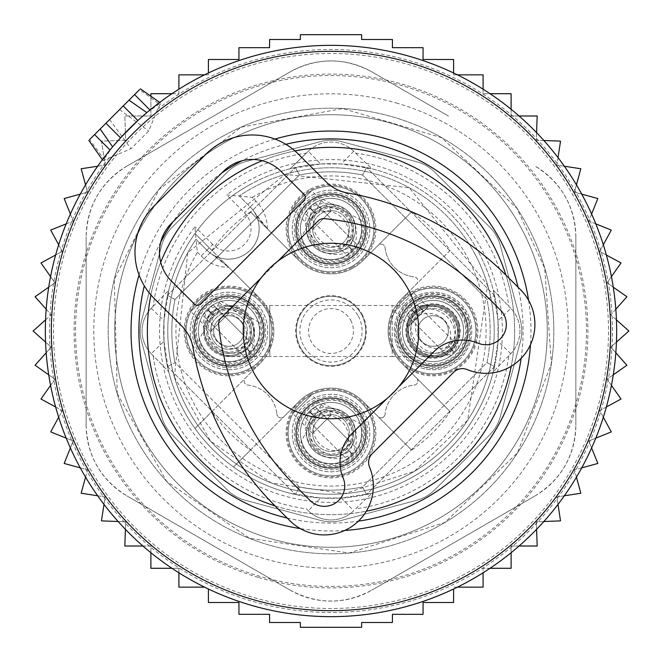 <?xml version="1.0" encoding="UTF-8"?>
<svg xmlns="http://www.w3.org/2000/svg" width="662" height="662" viewBox="0 0 662 662"><rect width="100%" height="100%" fill="white"/><g stroke="black" fill="none" stroke-linecap="round" stroke-linejoin="round"><path stroke-width="0.5" stroke-dasharray="3.31 2.48" d="M104.687 160.105L89.593 139.574L139.574 89.593L160.105 104.687L157.564 109.288L148.718 131.002L131.002 148.718L103.032 160.643L112.631 146.832A285.661 285.661 0 0 0 250.575 605.101A285.661 285.661 0 0 0 605.101 411.425A285.661 285.661 0 0 0 146.832 112.631L160.643 103.032L160.105 104.687M382.702 154.792A183.639 183.639 0 0 0 154.792 279.298A183.639 183.639 0 0 0 279.298 507.208A183.639 183.639 0 0 0 507.208 382.702A183.639 183.639 0 0 0 382.702 154.792M294.979 150.928A183.639 183.639 0 0 0 262.26 160.717M160.717 262.26A183.639 183.639 0 0 0 150.928 294.979M275.061 505.909A183.639 183.639 0 0 0 366.285 511.213M511.213 366.285A183.639 183.639 0 0 0 505.909 275.061M137.853 120.542L144.15 114.923M100.152 129.007L112.681 146.898M139.707 107.649L146.898 112.681M418.74 331A87.74 87.74 0 0 0 331 243.26A87.74 87.74 0 0 0 243.26 331A87.74 87.74 0 0 0 331 418.74A87.74 87.74 0 0 0 418.74 331M153.145 306.324L168.744 290.179L164.002 320.665L164.002 341.335L151.217 353.682A32.645 32.645 0 0 1 151.217 308.318L168.744 290.179A167.312 167.312 0 0 1 250.782 184.168A167.312 167.312 0 0 0 366.632 494.473A167.312 167.312 0 0 0 411.218 477.832A167.312 167.312 0 0 1 371.821 493.256L355.676 508.855A179.559 179.559 0 0 0 508.855 355.676L510.783 353.682A32.645 32.645 0 0 0 510.783 308.318L508.855 306.324A179.559 179.559 0 0 0 355.676 153.145L353.682 151.217A32.645 32.645 0 0 0 308.318 151.217L306.324 153.145A179.559 179.559 0 0 0 153.145 306.324L151.217 308.318A32.645 32.645 0 0 0 151.217 353.682L153.145 355.676A179.559 179.559 0 0 0 306.324 508.855L308.318 510.783A32.645 32.645 0 0 0 353.682 510.783A32.645 32.645 0 0 1 308.318 510.783L306.324 508.855M151.217 353.682L168.744 371.821A167.312 167.312 0 0 0 290.179 493.256L320.665 497.998L341.335 497.998L371.821 493.256L355.676 508.855M200.255 346.689A32.728 32.728 0 0 0 244.675 359.723A32.728 32.728 0 0 0 257.7 315.311A32.728 32.728 0 0 0 213.288 302.277A32.728 32.728 0 0 0 200.255 346.689M207.496 342.742A24.486 24.486 0 0 0 240.72 352.49A24.486 24.486 0 0 0 250.468 319.258A24.486 24.486 0 0 0 217.244 309.51A24.486 24.486 0 0 0 207.496 342.742A24.486 24.486 0 0 0 240.72 352.49A24.486 24.486 0 0 0 250.468 319.258A24.486 24.486 0 0 0 217.244 309.51A24.486 24.486 0 0 0 207.496 342.742M231.832 270.369A122.429 122.429 0 0 0 228.68 267.332L211.906 254.233A122.429 122.429 0 0 1 231.832 270.369L260.72 299.257L231.832 270.369M260.72 362.743A44.892 44.892 0 0 0 260.72 299.257A44.892 44.892 0 0 0 189.589 352.523A44.892 44.892 0 0 0 260.72 362.743L245.312 378.151A4.08 4.08 0 0 0 247.778 385.094A32.645 32.645 0 0 1 276.906 414.222A32.645 32.645 0 0 0 247.778 385.094A4.08 4.08 0 0 1 245.312 378.151L260.72 362.743A44.892 44.892 0 0 0 260.72 299.257L195 233.537A167.312 167.312 0 0 0 195 428.463L260.72 362.743A44.892 44.892 0 0 0 260.72 299.257L211.881 250.418A143.811 143.811 0 0 1 250.418 211.881L299.257 260.72A44.892 44.892 0 0 0 362.743 260.72L378.151 245.312A4.08 4.08 0 0 1 385.094 247.778A32.645 32.645 0 0 0 414.222 276.906A32.645 32.645 0 0 1 385.094 247.778A4.08 4.08 0 0 0 378.151 245.312L362.743 260.72A44.892 44.892 0 0 1 299.257 260.72L270.369 231.832A122.429 122.429 0 0 1 254.233 211.906A30.609 30.609 0 0 0 250.203 206.916L239.263 195.985A163.233 163.233 0 0 1 474.249 252.743A163.233 163.233 0 0 0 239.263 195.985L252.247 197.417L255.979 201.149L250.203 206.916L239.263 195.985L226.718 194.976A171.392 171.392 0 0 1 481.415 248.829A171.392 171.392 0 0 1 413.171 481.415A171.392 171.392 0 0 1 194.976 226.718L195.985 239.263L206.916 250.203A30.609 30.609 0 0 0 254.233 211.906L267.332 228.68A122.429 122.429 0 0 0 270.369 231.832L299.257 260.72A44.892 44.892 0 0 0 362.743 260.72L411.582 211.881A143.811 143.811 0 0 1 450.119 250.418L401.28 299.257A44.892 44.892 0 0 0 401.28 362.743L416.688 378.151A4.08 4.08 0 0 1 414.222 385.094A32.645 32.645 0 0 0 385.094 414.222A32.645 32.645 0 0 1 414.222 385.094A4.08 4.08 0 0 0 416.688 378.151L401.28 362.743A44.892 44.892 0 0 1 401.28 299.257L416.688 283.849A4.08 4.08 0 0 0 414.222 276.906A4.08 4.08 0 0 1 416.688 283.849L401.28 299.257A44.892 44.892 0 0 0 401.28 362.743L450.119 411.582A143.811 143.811 0 0 1 411.582 450.119L362.743 401.28A44.892 44.892 0 0 0 299.257 401.28L283.849 416.688A4.08 4.08 0 0 1 276.906 414.222A4.08 4.08 0 0 0 283.849 416.688L299.257 401.28A44.892 44.892 0 0 1 362.743 401.28L378.151 416.688A4.08 4.08 0 0 0 385.094 414.222A4.08 4.08 0 0 1 378.151 416.688L362.743 401.28A44.892 44.892 0 0 0 299.257 401.28L250.418 450.119A143.811 143.811 0 0 1 211.881 411.582L260.72 362.743A44.892 44.892 0 0 0 260.72 299.257M346.689 461.745A32.728 32.728 0 0 0 359.723 417.325A32.728 32.728 0 0 0 315.311 404.3A32.728 32.728 0 0 0 302.277 448.712A32.728 32.728 0 0 0 346.689 461.745M461.745 315.311A32.728 32.728 0 0 0 417.325 302.277A32.728 32.728 0 0 0 404.3 346.689A32.728 32.728 0 0 0 448.712 359.723A32.728 32.728 0 0 0 461.745 315.311M315.311 200.255A32.728 32.728 0 0 0 302.277 244.675A32.728 32.728 0 0 0 346.689 257.7A32.728 32.728 0 0 0 359.723 213.288A32.728 32.728 0 0 0 315.311 200.255M258.528 314.855A33.663 33.663 0 0 0 212.841 301.458A33.663 33.663 0 0 0 199.436 347.145A33.663 33.663 0 0 0 245.122 360.542A33.663 33.663 0 0 0 258.528 314.855M252.247 197.417A155.073 155.073 0 0 1 467.091 256.657A155.073 155.073 0 0 1 405.343 467.091A155.073 155.073 0 0 1 197.417 252.247L195.985 239.263A163.233 163.233 0 0 0 409.257 474.249A163.233 163.233 0 0 0 474.249 252.743A163.233 163.233 0 0 0 239.263 195.985M319.258 411.532A24.486 24.486 0 0 0 309.51 444.756A24.486 24.486 0 0 0 342.742 454.504A24.486 24.486 0 0 0 352.49 421.28A24.486 24.486 0 0 0 319.258 411.532A24.486 24.486 0 0 0 309.51 444.756A24.486 24.486 0 0 0 342.742 454.504A24.486 24.486 0 0 0 352.49 421.28A24.486 24.486 0 0 0 319.258 411.532M411.532 342.742A24.486 24.486 0 0 0 444.756 352.49A24.486 24.486 0 0 0 454.504 319.258A24.486 24.486 0 0 0 421.28 309.51A24.486 24.486 0 0 0 411.532 342.742A24.486 24.486 0 0 0 444.756 352.49A24.486 24.486 0 0 0 454.504 319.258A24.486 24.486 0 0 0 421.28 309.51A24.486 24.486 0 0 0 411.532 342.742M342.742 250.468A24.486 24.486 0 0 0 352.49 217.244A24.486 24.486 0 0 0 319.258 207.496A24.486 24.486 0 0 0 309.51 240.72A24.486 24.486 0 0 0 342.742 250.468A24.486 24.486 0 0 0 352.49 217.244A24.486 24.486 0 0 0 319.258 207.496A24.486 24.486 0 0 0 309.51 240.72A24.486 24.486 0 0 0 342.742 250.468M197.417 252.247L201.149 255.979L206.916 250.203A30.609 30.609 0 0 0 250.203 250.203A30.609 30.609 0 0 0 250.203 206.916A30.609 30.609 0 0 1 250.203 250.203A30.609 30.609 0 0 1 206.916 250.203L195.985 239.263A163.233 163.233 0 0 0 409.257 474.249A163.233 163.233 0 0 0 474.249 252.743A163.233 163.233 0 0 1 409.257 474.249A163.233 163.233 0 0 1 195.985 239.263M362.006 314.061A35.334 35.334 0 0 1 347.939 362.006A35.334 35.334 0 0 1 299.994 347.939A35.334 35.334 0 0 1 314.061 299.994A35.334 35.334 0 0 1 362.006 314.061M198.004 347.922A35.301 35.301 0 0 0 245.9 361.982A35.301 35.301 0 0 0 259.959 314.078A35.301 35.301 0 0 0 212.055 300.018A35.301 35.301 0 0 0 198.004 347.922A35.301 35.301 0 0 0 245.9 361.982A35.301 35.301 0 0 0 259.959 314.078A35.301 35.301 0 0 0 212.055 300.018A35.301 35.301 0 0 0 198.004 347.922M358.291 316.088A31.097 31.097 151.3 0 1 345.912 358.291A31.097 31.097 151.3 0 1 303.709 345.912A31.097 31.097 0 0 1 316.088 303.709A31.097 31.097 0 0 1 358.291 316.088M314.855 403.472A33.663 33.663 0 0 0 301.458 449.159A33.663 33.663 0 0 0 347.145 462.564A33.663 33.663 0 0 0 360.542 416.878A33.663 33.663 0 0 0 314.855 403.472M403.472 347.145A33.663 33.663 0 0 0 449.159 360.542A33.663 33.663 0 0 0 462.564 314.855A33.663 33.663 0 0 0 416.878 301.458A33.663 33.663 0 0 0 403.472 347.145M347.145 258.528A33.663 33.663 0 0 0 360.542 212.841A33.663 33.663 0 0 0 314.855 199.436A33.663 33.663 0 0 0 301.458 245.122A33.663 33.663 0 0 0 347.145 258.528M267.481 309.965A43.866 43.866 0 0 0 207.951 292.505A43.866 43.866 0 0 0 190.482 352.035A43.866 43.866 0 0 0 250.013 369.495A43.866 43.866 0 0 0 267.481 309.965M520.804 227.306A216.284 216.284 0 0 0 227.306 141.196A216.284 216.284 0 0 0 141.196 434.694A216.284 216.284 0 0 0 434.694 520.804A216.284 216.284 0 0 0 520.804 227.306A216.284 216.284 0 0 0 227.306 141.196A216.284 216.284 0 0 0 141.196 434.694A216.284 216.284 0 0 0 434.694 520.804A216.284 216.284 0 0 0 520.804 227.306M350.695 320.243A22.442 22.442 0 0 1 341.757 350.695A22.442 22.442 0 0 1 311.305 341.757A22.442 22.442 0 0 1 320.243 311.305A22.442 22.442 0 0 1 350.695 320.243M347.922 463.996A35.301 35.301 0 0 0 361.982 416.1A35.301 35.301 0 0 0 314.078 402.041A35.301 35.301 0 0 0 300.018 449.945A35.301 35.301 0 0 0 347.922 463.996A35.301 35.301 0 0 0 361.982 416.1A35.301 35.301 0 0 0 314.078 402.041A35.301 35.301 0 0 0 300.018 449.945A35.301 35.301 0 0 0 347.922 463.996M402.041 347.922A35.301 35.301 0 0 0 449.945 361.982A35.301 35.301 0 0 0 463.996 314.078A35.301 35.301 0 0 0 416.1 300.018A35.301 35.301 0 0 0 402.041 347.922A35.301 35.301 0 0 0 449.945 361.982A35.301 35.301 0 0 0 463.996 314.078A35.301 35.301 0 0 0 416.1 300.018A35.301 35.301 0 0 0 402.041 347.922M314.078 198.004A35.301 35.301 0 0 0 300.018 245.9A35.301 35.301 0 0 0 347.922 259.959A35.301 35.301 0 0 0 361.982 212.055A35.301 35.301 0 0 0 314.078 198.004A35.301 35.301 0 0 0 300.018 245.9A35.301 35.301 0 0 0 347.922 259.959A35.301 35.301 0 0 0 361.982 212.055A35.301 35.301 0 0 0 314.078 198.004M309.965 394.519A43.866 43.866 0 0 0 292.505 454.049A43.866 43.866 0 0 0 352.035 471.518A43.866 43.866 0 0 0 369.495 411.987A43.866 43.866 0 0 0 309.965 394.519M394.519 352.035A43.866 43.866 0 0 0 454.049 369.495A43.866 43.866 0 0 0 471.518 309.965A43.866 43.866 0 0 0 411.987 292.505A43.866 43.866 0 0 0 394.519 352.035M352.035 267.481A43.866 43.866 0 0 0 369.495 207.951A43.866 43.866 0 0 0 309.965 190.482A43.866 43.866 0 0 0 292.505 250.013A43.866 43.866 0 0 0 352.035 267.481M299.257 401.28A44.892 44.892 0 0 0 352.523 472.411A44.892 44.892 0 0 0 362.743 401.28A44.892 44.892 0 0 0 299.257 401.28L233.537 467A167.312 167.312 0 0 1 195 428.463L211.881 411.582M300.556 347.633A34.689 34.689 0 0 0 347.633 361.444A34.689 34.689 0 0 0 361.444 314.367A34.689 34.689 0 0 0 314.367 300.556A34.689 34.689 0 0 0 300.556 347.633A34.689 34.689 0 0 0 347.633 361.444A34.689 34.689 0 0 0 361.444 314.367A34.689 34.689 0 0 0 314.367 300.556A34.689 34.689 0 0 0 300.556 347.633M250.418 450.119L233.537 467A167.312 167.312 0 0 0 467 233.537A167.312 167.312 0 0 0 195 233.537L211.881 250.418M164.002 341.335L168.744 371.821L153.145 355.676M508.855 355.676L493.256 371.821L497.998 341.335L497.998 320.665L510.783 308.318A32.645 32.645 0 0 1 510.783 353.682L493.256 371.821A167.312 167.312 0 0 1 411.218 477.832A167.312 167.312 0 0 0 295.368 167.527A167.312 167.312 0 0 0 250.782 184.168A167.312 167.312 0 0 1 290.179 168.744L306.324 153.145M355.676 153.145L371.821 168.744L341.335 164.002L320.665 164.002L308.318 151.217A32.645 32.645 0 0 1 353.682 151.217L371.821 168.744A167.312 167.312 0 0 1 493.256 290.179L508.855 306.324M401.28 362.743A44.892 44.892 0 0 0 472.411 309.477A44.892 44.892 0 0 0 401.28 299.257A44.892 44.892 0 0 0 401.28 362.743L450.119 411.582M309.477 189.589A44.892 44.892 0 0 0 299.257 260.72A44.892 44.892 0 0 0 362.743 260.72A44.892 44.892 0 0 0 309.477 189.589M250.418 211.881L299.257 260.72M411.582 450.119L362.743 401.28M450.119 250.418L401.28 299.257M362.743 260.72L411.582 211.881M175.008 299.423L167.527 295.368A167.312 167.312 0 0 0 411.218 477.832A167.312 167.312 0 0 0 295.368 167.527A167.312 167.312 0 0 0 167.527 295.368L175.008 299.423A159.153 159.153 0 0 0 175.008 362.577L167.527 366.632L175.008 362.577L299.423 486.992L295.368 494.473L299.423 486.992A159.153 159.153 0 0 0 362.577 486.992L366.632 494.473L362.577 486.992L486.992 362.577L494.473 366.632L486.992 362.577A159.153 159.153 0 0 0 486.992 299.423L494.473 295.368L486.992 299.423L362.577 175.008L366.632 167.527L362.577 175.008A159.153 159.153 0 0 0 299.423 175.008L295.368 167.527L299.423 175.008L175.008 299.423A159.153 159.153 0 0 0 175.008 362.577L299.423 486.992A159.153 159.153 0 0 0 362.577 486.992L486.992 362.577A159.153 159.153 0 0 0 486.992 299.423L362.577 175.008A159.153 159.153 0 0 0 299.423 175.008L175.008 299.423A159.153 159.153 0 0 0 175.008 362.577M308.318 151.217L290.179 168.744L320.665 164.002M510.783 308.318L493.256 290.179L497.998 320.665M331.397 210.624L312.638 229.375L331.397 210.624L311.57 190.788L292.811 209.548L311.57 190.788M312.638 229.375L292.811 209.548M289.882 241.042A42.848 42.848 0 0 1 318.935 187.867A42.848 42.848 0 0 1 372.118 216.913A42.848 42.848 0 0 1 343.065 270.096A42.848 42.848 0 0 1 289.882 241.042A42.848 42.848 0 0 1 318.935 187.867A42.848 42.848 0 0 1 372.118 216.913A42.848 42.848 0 0 1 343.065 270.096A42.848 42.848 0 0 1 289.882 241.042A42.848 42.848 0 0 1 318.935 187.867A42.848 42.848 0 0 1 372.118 216.913A42.848 42.848 0 0 1 343.065 270.096A42.848 42.848 0 0 1 289.882 241.042A42.848 42.848 0 0 1 318.935 187.867A42.848 42.848 0 0 1 372.118 216.913A42.848 42.848 0 0 1 343.065 270.096A42.848 42.848 0 0 1 289.882 241.042A42.848 42.848 0 0 1 318.935 187.867A42.848 42.848 0 0 1 372.118 216.913A42.848 42.848 0 0 1 343.065 270.096A42.848 42.848 0 0 1 289.882 241.042M364.282 219.213A34.689 34.689 0 0 1 340.764 262.26A34.689 34.689 0 0 1 297.718 238.742A34.689 34.689 0 0 1 321.236 195.695A34.689 34.689 0 0 1 364.282 219.213A34.689 34.689 0 0 1 340.764 262.26A34.689 34.689 0 0 1 297.718 238.742A34.689 34.689 0 0 1 321.236 195.695A34.689 34.689 0 0 1 364.282 219.213A34.689 34.689 0 0 0 321.236 195.695A34.689 34.689 0 0 0 297.718 238.742A34.689 34.689 0 0 0 340.764 262.26A34.689 34.689 0 0 0 364.282 219.213A34.689 34.689 0 0 1 340.764 262.26A34.689 34.689 0 0 1 297.718 238.742A34.689 34.689 0 0 1 321.236 195.695A34.689 34.689 0 0 1 364.282 219.213M361.055 220.165L322.179 198.923L300.945 237.799A31.321 31.321 0 0 0 339.821 259.032A31.321 31.321 0 0 0 361.055 220.165M313.383 234.149A18.362 18.362 0 0 0 336.172 246.603A18.362 18.362 0 0 0 348.617 223.806A18.362 18.362 0 0 0 325.828 211.36A18.362 18.362 0 0 0 313.383 234.149A18.362 18.362 0 0 1 325.828 211.36A18.362 18.362 0 0 1 348.617 223.806A18.362 18.362 0 0 1 336.172 246.603A18.362 18.362 0 0 1 313.383 234.149A18.362 18.362 0 0 1 325.828 211.36A18.362 18.362 0 0 1 348.617 223.806A18.362 18.362 0 0 1 336.172 246.603A18.362 18.362 0 0 1 313.383 234.149M324.678 250.517A22.442 22.442 0 0 1 309.46 222.664A22.442 22.442 0 0 1 337.322 207.446A22.442 22.442 0 0 1 352.54 235.3A22.442 22.442 0 0 1 324.678 250.517A22.442 22.442 0 0 0 352.54 235.3A22.442 22.442 0 0 0 337.322 207.446A22.442 22.442 0 0 0 309.46 222.664A22.442 22.442 0 0 0 324.678 250.517M301.632 237.6A30.609 30.609 0 0 1 322.386 199.61A30.609 30.609 0 0 1 360.368 220.363A30.609 30.609 0 0 1 339.614 258.346A30.609 30.609 0 0 1 301.632 237.6A30.609 30.609 0 0 1 322.386 199.61A30.609 30.609 0 0 1 360.368 220.363A30.609 30.609 0 0 1 339.614 258.346A30.609 30.609 0 0 1 301.632 237.6A30.609 30.609 0 0 1 322.386 199.61A30.609 30.609 0 0 1 360.368 220.363A30.609 30.609 0 0 1 339.614 258.346A30.609 30.609 0 0 1 301.632 237.6A30.609 30.609 0 0 1 322.386 199.61A30.609 30.609 0 0 1 360.368 220.363A30.609 30.609 0 0 1 339.614 258.346A30.609 30.609 0 0 1 301.632 237.6A30.609 30.609 0 0 1 322.386 199.61A30.609 30.609 0 0 1 360.368 220.363A30.609 30.609 0 0 1 339.614 258.346A30.609 30.609 0 0 1 301.632 237.6A30.609 30.609 0 0 1 322.386 199.61A30.609 30.609 0 0 1 360.368 220.363A30.609 30.609 0 0 1 339.614 258.346A30.609 30.609 0 0 1 301.632 237.6M295.757 239.321A36.724 36.724 0 0 0 341.344 264.221A36.724 36.724 0 0 0 366.243 218.642A36.724 36.724 0 0 0 320.656 193.734A36.724 36.724 0 0 0 295.757 239.321M310.147 207.81L316.411 213.569L321.194 208.787L315.186 202.779L310.147 207.81A30.609 30.576 -135 0 1 352.167 249.831L357.207 244.791L351.191 238.783L346.408 243.566L352.167 249.831M312.671 210.334A27.159 27.134 -135 0 1 349.644 247.307M316.411 213.569A22.442 22.425 -135 0 1 346.408 243.566M321.186 208.803A22.442 22.425 -135 0 1 351.174 238.792L321.194 208.787M315.186 202.779L357.207 244.791M346.83 255.168A30.609 30.576 -135 0 1 304.81 213.156L309.833 208.133A30.609 30.576 -135 0 0 351.853 250.145L346.814 255.184L304.793 213.164L346.814 255.184M309.833 208.133L312.356 210.648A27.159 27.134 -135 0 0 349.329 247.629L351.853 250.145M312.356 210.648L315.592 214.397A22.442 22.425 -135 0 0 345.589 244.386L349.329 247.629M345.589 244.386L340.806 249.169A22.442 22.425 -135 0 1 310.826 219.163L315.592 214.397M331.397 414.66L312.638 433.42L331.397 414.66L311.57 394.833L292.811 413.584L311.57 394.833M312.638 433.42L292.811 413.584M289.882 445.087A42.848 42.848 0 0 1 318.935 391.904A42.848 42.848 0 0 1 372.118 420.958A42.848 42.848 0 0 1 343.065 474.133A42.848 42.848 0 0 1 289.882 445.087A42.848 42.848 0 0 1 318.935 391.904A42.848 42.848 0 0 1 372.118 420.958A42.848 42.848 0 0 1 343.065 474.133A42.848 42.848 0 0 1 289.882 445.087A42.848 42.848 0 0 1 318.935 391.904A42.848 42.848 0 0 1 372.118 420.958A42.848 42.848 0 0 1 343.065 474.133A42.848 42.848 0 0 1 289.882 445.087A42.848 42.848 0 0 1 318.935 391.904A42.848 42.848 0 0 1 372.118 420.958A42.848 42.848 0 0 1 343.065 474.133A42.848 42.848 0 0 1 289.882 445.087A42.848 42.848 0 0 1 318.935 391.904A42.848 42.848 0 0 1 372.118 420.958A42.848 42.848 0 0 1 343.065 474.133A42.848 42.848 0 0 1 289.882 445.087M364.282 423.258A34.689 34.689 0 0 1 340.764 466.305A34.689 34.689 0 0 1 297.718 442.787A34.689 34.689 0 0 1 321.236 399.74A34.689 34.689 0 0 1 364.282 423.258A34.689 34.689 0 0 1 340.764 466.305A34.689 34.689 0 0 1 297.718 442.787A34.689 34.689 0 0 1 321.236 399.74A34.689 34.689 0 0 1 364.282 423.258A34.689 34.689 0 0 0 321.236 399.74A34.689 34.689 0 0 0 297.718 442.787A34.689 34.689 0 0 0 340.764 466.305A34.689 34.689 0 0 0 364.282 423.258A34.689 34.689 0 0 1 340.764 466.305A34.689 34.689 0 0 1 297.718 442.787A34.689 34.689 0 0 1 321.236 399.74A34.689 34.689 0 0 1 364.282 423.258M361.055 424.201L322.179 402.968L300.945 441.835A31.321 31.321 0 0 0 339.821 463.077A31.321 31.321 0 0 0 361.055 424.201M313.383 438.194A18.362 18.362 0 0 0 336.172 450.64A18.362 18.362 0 0 0 348.617 427.851A18.362 18.362 0 0 0 325.828 415.397A18.362 18.362 0 0 0 313.383 438.194A18.362 18.362 0 0 1 325.828 415.397A18.362 18.362 0 0 1 348.617 427.851A18.362 18.362 0 0 1 336.172 450.64A18.362 18.362 0 0 1 313.383 438.194A18.362 18.362 0 0 1 325.828 415.397A18.362 18.362 0 0 1 348.617 427.851A18.362 18.362 0 0 1 336.172 450.64A18.362 18.362 0 0 1 313.383 438.194M324.678 454.554A22.442 22.442 0 0 1 309.46 426.7A22.442 22.442 0 0 1 337.322 411.483A22.442 22.442 0 0 1 352.54 439.336A22.442 22.442 0 0 1 324.678 454.554A22.442 22.442 0 0 0 352.54 439.336A22.442 22.442 0 0 0 337.322 411.483A22.442 22.442 0 0 0 309.46 426.7A22.442 22.442 0 0 0 324.678 454.554M301.632 441.637A30.609 30.609 0 0 1 322.386 403.655A30.609 30.609 0 0 1 360.368 424.4A30.609 30.609 0 0 1 339.614 462.39A30.609 30.609 0 0 1 301.632 441.637A30.609 30.609 0 0 1 322.386 403.655A30.609 30.609 0 0 1 360.368 424.4A30.609 30.609 0 0 1 339.614 462.39A30.609 30.609 0 0 1 301.632 441.637A30.609 30.609 0 0 1 322.386 403.655A30.609 30.609 0 0 1 360.368 424.4A30.609 30.609 0 0 1 339.614 462.39A30.609 30.609 0 0 1 301.632 441.637A30.609 30.609 0 0 1 322.386 403.655A30.609 30.609 0 0 1 360.368 424.4A30.609 30.609 0 0 1 339.614 462.39A30.609 30.609 0 0 1 301.632 441.637A30.609 30.609 0 0 1 322.386 403.655A30.609 30.609 0 0 1 360.368 424.4A30.609 30.609 0 0 1 339.614 462.39A30.609 30.609 0 0 1 301.632 441.637A30.609 30.609 0 0 1 322.386 403.655A30.609 30.609 0 0 1 360.368 424.4A30.609 30.609 0 0 1 339.614 462.39A30.609 30.609 0 0 1 301.632 441.637M295.757 443.358A36.724 36.724 0 0 0 341.344 468.266A36.724 36.724 0 0 0 366.243 422.679A36.724 36.724 0 0 0 320.656 397.779A36.724 36.724 0 0 0 295.757 443.358M310.147 411.855L316.411 417.614L321.186 412.84A22.442 22.425 -135 0 1 351.174 442.837L315.186 406.816L310.147 411.855A30.609 30.576 -135 0 1 352.167 453.867L357.207 448.836L351.191 442.82L346.408 447.603L352.167 453.867M312.671 414.371A27.159 27.134 -135 0 1 349.644 451.352M316.411 417.614A22.442 22.425 -135 0 1 346.408 447.603M315.186 406.816L357.207 448.836A30.609 30.576 -135 0 0 315.17 406.832M304.793 417.209L309.833 412.169A30.609 30.576 -135 0 0 351.853 454.19L346.814 459.221L304.793 417.209L346.814 459.221M309.833 412.169L312.356 414.693A27.159 27.134 -135 0 0 349.329 451.666L351.853 454.19M312.356 414.693L315.592 418.434A22.442 22.425 -135 0 0 345.589 448.431L349.329 451.666M345.589 448.431L340.806 453.213M315.592 418.434L310.826 423.208A22.442 22.425 -135 0 0 340.814 453.197M150.886 96.205L150.886 115.991L124.812 115.991L150.886 115.991L150.886 93.714L178.905 93.714L178.905 74.847L208.406 74.847L208.406 59.489L238.941 59.489L238.941 47.681L269.575 47.681L269.575 39.505L300.374 39.505L300.374 34.681L361.626 34.681L361.626 39.505L392.425 39.505L392.425 47.681L423.059 47.681L423.059 59.489L453.594 59.489L453.594 74.847L483.094 74.847L483.094 93.714L490.046 93.714M97.653 166.228L105.134 165.086L101.468 141.114L125.697 140.22L124.812 115.991L125.697 140.22L101.468 141.114L105.134 165.086L81.161 168.752L87.558 192.145L64.164 198.542L73.209 221.042L50.709 230.086L62.286 251.403L40.97 262.971L54.913 282.815L35.078 296.758L51.206 314.864L33.1 331L51.206 347.136L35.078 365.242L54.913 379.185L40.97 399.029L62.286 410.597L50.709 431.914L73.209 440.958L64.164 463.458L87.558 469.854L81.161 493.248L105.134 496.914L101.468 520.886L125.697 521.78L124.812 546.009L150.886 546.009L150.886 568.286L178.905 568.286L178.905 587.153L204.558 587.153M464.037 87.475A277.494 277.494 0 0 0 87.475 197.963A277.494 277.494 0 0 0 197.963 574.525A277.494 277.494 0 0 0 574.525 464.037A277.494 277.494 0 0 0 464.037 87.475M178.905 572.804L178.905 568.286L171.955 568.286M150.886 552.72L150.886 546.009L142.934 546.009M125.424 529.335L125.697 521.78L118.142 521.499M103.992 504.394L105.134 496.914L97.653 495.772M85.564 477.153L87.558 469.854L80.259 467.86M70.387 447.975L73.209 440.958L66.192 438.136M58.67 417.25L62.286 410.597L55.633 406.989M50.569 385.375L54.913 379.185L48.723 374.833M46.175 352.78L51.206 347.136L45.562 342.097M45.562 319.903L51.206 314.864L46.175 309.22M48.723 287.167L54.913 282.815L50.569 276.625M55.633 255.011L62.286 251.403L58.67 244.75M66.192 223.864L73.209 221.042L70.387 214.025M80.259 194.14L87.558 192.145L85.564 184.847M171.955 93.714L178.905 93.714L178.905 89.196M204.558 74.847L208.406 74.847L208.406 72.986M453.594 72.986L453.594 74.847L457.442 74.847M457.442 587.153L453.594 587.153L453.594 589.014M490.046 568.286L483.094 568.286L483.094 572.804M519.066 546.009L511.114 546.009L511.114 552.72M543.858 521.499L536.303 521.78L536.576 529.335M564.347 495.772L556.866 496.914L558.008 504.394M581.741 467.86L574.442 469.854L576.437 477.153M595.808 438.136L588.791 440.958L591.613 447.975M606.367 406.989L599.714 410.597L603.33 417.25M613.277 374.833L607.087 379.185L611.431 385.375M616.438 342.097L610.794 347.136L615.826 352.78M615.826 309.22L610.794 314.864L616.438 319.903M611.431 276.625L607.087 282.815L613.277 287.167M603.33 244.75L599.714 251.403L606.367 255.011M591.613 214.025L588.791 221.042L595.808 223.864M576.437 184.847L574.442 192.145L581.741 194.14M558.008 157.606L556.866 165.086L564.347 166.228M536.576 132.665L536.303 140.22L543.858 140.501M511.114 109.28L511.114 115.991L519.066 115.991M208.406 589.014L208.406 602.511L238.941 602.511L238.941 614.319L269.575 614.319L269.575 622.495L300.374 622.495L300.374 627.319L361.626 627.319L361.626 622.495L392.425 622.495L392.425 614.319L423.059 614.319L423.059 602.511L453.594 602.511L453.594 587.153L483.094 587.153L483.094 568.286L511.114 568.286L511.114 546.009L537.188 546.009L536.303 521.78L560.532 520.886L556.866 496.914L580.839 493.248L574.442 469.854L597.836 463.458L588.791 440.958L611.291 431.914L599.714 410.597L621.03 399.029L607.087 379.185L626.922 365.242L610.794 347.136L628.9 331L610.794 314.864L626.922 296.758L607.087 282.815L621.03 262.971L599.714 251.403L611.291 230.086L588.791 221.042L597.836 198.542L574.442 192.145L580.839 168.752L556.866 165.086L560.532 141.114L536.303 140.22L537.188 115.991L511.114 115.991L511.114 93.714L483.094 93.714L483.094 89.196M448.422 116.065L371.812 71.835A81.616 81.616 0 0 0 290.188 71.835L126.955 166.079L290.188 71.835C317.396 57.329 344.604 57.329 371.812 71.835L448.422 116.065M575.849 236.756C574.815 205.948 561.211 182.381 535.045 166.079A81.616 81.616 0 0 1 575.849 236.756L575.849 425.244L575.849 236.756M535.045 495.921C561.202 479.619 574.806 456.06 575.849 425.244A81.616 81.616 0 0 1 535.045 495.921L371.812 590.165L535.045 495.921M290.188 590.165C317.396 604.671 344.604 604.671 371.812 590.165A81.616 81.616 0 0 1 290.188 590.165L126.955 495.921L290.188 590.165M86.151 425.244L86.151 236.756L86.151 425.244A81.616 81.616 0 0 0 126.955 495.921C100.79 479.619 87.185 456.052 86.151 425.244M224.178 135.462A222.813 222.813 0 0 0 135.462 437.822A222.813 222.813 0 0 0 437.822 526.538A222.813 222.813 0 0 0 526.538 224.178A222.813 222.813 0 0 0 224.178 135.462A222.813 222.813 0 0 0 135.462 437.822A222.813 222.813 0 0 0 437.822 526.538A222.813 222.813 0 0 0 526.538 224.178A222.813 222.813 0 0 0 224.178 135.462M172.261 227.157L227.157 172.261A40.812 40.812 0 0 1 245.445 161.694L320.441 141.602A40.812 40.812 0 0 1 341.559 141.602L416.555 161.694A40.812 40.812 0 0 1 434.843 172.261L489.739 227.157A40.812 40.812 0 0 1 500.307 245.445L520.398 320.441A40.812 40.812 0 0 1 520.398 341.559L500.307 416.555A40.812 40.812 0 0 1 489.739 434.843L434.843 489.739A40.812 40.812 0 0 1 416.555 500.307L341.559 520.398A40.812 40.812 0 0 1 320.441 520.398L245.445 500.307A40.812 40.812 0 0 1 227.157 489.739L172.261 434.843A40.812 40.812 0 0 1 161.694 416.555L141.602 341.559A40.812 40.812 0 0 1 141.602 320.441L161.694 245.445A40.812 40.812 0 0 1 172.261 227.157A40.812 40.812 0 0 0 161.694 245.445L141.602 320.441A40.812 40.812 0 0 0 141.602 341.559L161.694 416.555A40.812 40.812 0 0 0 172.261 434.843L227.157 489.739A40.812 40.812 0 0 0 245.445 500.307L320.441 520.398A40.812 40.812 0 0 0 341.559 520.398L416.555 500.307A40.812 40.812 0 0 0 434.843 489.739L489.739 434.843A40.812 40.812 0 0 0 500.307 416.555L520.398 341.559A40.812 40.812 0 0 0 520.398 320.441L500.307 245.445A40.812 40.812 0 0 0 489.739 227.157L434.843 172.261A40.812 40.812 0 0 0 416.555 161.694L341.559 141.602A40.812 40.812 0 0 0 320.441 141.602L245.445 161.694A40.812 40.812 0 0 0 227.157 172.261L172.261 227.157M208.53 106.814A255.458 255.458 0 0 1 555.186 208.53A255.458 255.458 0 0 1 453.47 555.186A255.458 255.458 0 0 1 106.814 453.47A255.458 255.458 0 0 1 208.53 106.814M126.955 166.079A81.616 81.616 0 0 0 86.151 236.756C87.194 205.94 100.798 182.381 126.955 166.079M192.75 346.292A40.812 40.812 0 0 0 181.694 325.977L154.097 298.372A65.29 65.29 0 0 1 154.097 206.039L206.039 154.097A65.29 65.29 0 0 1 298.372 154.097L325.977 181.694A40.812 40.812 0 0 0 346.267 192.741M277.825 261.217L261.217 277.825M343.437 478.734A20.406 20.406 0 0 1 309.915 500.364L295.492 485.933A267.299 267.299 0 0 1 218.642 324.67A8.267 8.267 0 0 1 220.992 318.05L318.05 220.992A8.267 8.267 0 0 1 324.67 218.642A267.299 267.299 0 0 1 485.933 295.492L500.364 309.915A20.406 20.406 0 0 1 478.734 343.437M200.263 304.148L304.148 200.263A4.08 4.08 0 0 0 304.148 194.496L281.06 171.408A40.812 40.812 0 0 0 223.351 171.408L171.408 223.351A40.812 40.812 0 0 0 171.408 281.06L194.496 304.148A4.08 4.08 0 0 0 200.263 304.148M346.259 192.774A295.864 295.864 0 0 1 506.132 275.293L520.564 289.716A48.971 48.971 0 0 1 467.298 369.628A12.239 12.239 0 0 0 453.735 372.201L372.201 453.735A12.239 12.239 0 0 0 369.636 467.289A48.971 48.971 0 0 1 289.716 520.564L275.293 506.132A295.864 295.864 0 0 1 192.783 346.284M343.454 478.717L343.04 477.774A40.812 40.812 0 0 1 352.002 433.536L433.536 352.002A40.812 40.812 0 0 1 477.765 343.057L478.717 343.454M386.964 398.574L398.574 386.964M409.53 337.893A24.486 24.486 0 0 0 439.916 354.493A24.486 24.486 0 0 0 456.515 324.107A24.486 24.486 0 0 0 426.129 307.507A24.486 24.486 0 0 0 409.53 337.893A24.486 24.486 0 0 1 426.129 307.507A24.486 24.486 0 0 1 456.515 324.107A24.486 24.486 0 0 1 439.916 354.493A24.486 24.486 0 0 1 409.53 337.893A24.486 24.486 0 0 1 426.129 307.507A24.486 24.486 0 0 1 456.515 324.107A24.486 24.486 0 0 1 439.916 354.493A24.486 24.486 0 0 1 409.53 337.893M427.842 307.069L409.091 325.828L427.842 307.069L413.584 292.811L394.833 311.57L413.584 292.811M409.091 325.828L394.833 311.57M391.904 343.065A42.848 42.848 0 0 1 420.958 289.882A42.848 42.848 0 0 1 474.133 318.935A42.848 42.848 0 0 1 445.087 372.118A42.848 42.848 0 0 1 391.904 343.065A42.848 42.848 0 0 1 420.958 289.882A42.848 42.848 0 0 1 474.133 318.935A42.848 42.848 0 0 1 445.087 372.118A42.848 42.848 0 0 1 391.904 343.065A42.848 42.848 0 0 1 420.958 289.882A42.848 42.848 0 0 1 474.133 318.935A42.848 42.848 0 0 1 445.087 372.118A42.848 42.848 0 0 1 391.904 343.065A42.848 42.848 0 0 1 420.958 289.882A42.848 42.848 0 0 1 474.133 318.935A42.848 42.848 0 0 1 445.087 372.118A42.848 42.848 0 0 1 391.904 343.065A42.848 42.848 0 0 1 420.958 289.882A42.848 42.848 0 0 1 474.133 318.935A42.848 42.848 0 0 1 445.087 372.118A42.848 42.848 0 0 1 391.904 343.065M466.305 321.236A34.689 34.689 0 0 1 442.787 364.282A34.689 34.689 0 0 1 399.74 340.764A34.689 34.689 0 0 1 423.258 297.718A34.689 34.689 0 0 1 466.305 321.236A34.689 34.689 0 0 1 442.787 364.282A34.689 34.689 0 0 1 399.74 340.764A34.689 34.689 0 0 1 423.258 297.718A34.689 34.689 0 0 1 466.305 321.236A34.689 34.689 0 0 0 423.258 297.718A34.689 34.689 0 0 0 399.74 340.764A34.689 34.689 0 0 0 442.787 364.282A34.689 34.689 0 0 0 466.305 321.236A34.689 34.689 0 0 1 442.787 364.282A34.689 34.689 0 0 1 399.74 340.764A34.689 34.689 0 0 1 423.258 297.718A34.689 34.689 0 0 1 466.305 321.236M426.7 352.54A22.442 22.442 0 0 1 411.483 324.678A22.442 22.442 0 0 1 439.336 309.46A22.442 22.442 0 0 1 454.554 337.322A22.442 22.442 0 0 1 426.7 352.54A22.442 22.442 0 0 0 454.554 337.322A22.442 22.442 0 0 0 439.336 309.46A22.442 22.442 0 0 0 411.483 324.678A22.442 22.442 0 0 0 426.7 352.54M403.655 339.614A30.609 30.609 0 0 1 424.4 301.632A30.609 30.609 0 0 1 462.39 322.386A30.609 30.609 0 0 1 441.637 360.368A30.609 30.609 0 0 1 403.655 339.614A30.609 30.609 0 0 1 424.4 301.632A30.609 30.609 0 0 1 462.39 322.386A30.609 30.609 0 0 1 441.637 360.368A30.609 30.609 0 0 1 403.655 339.614A30.609 30.609 0 0 1 424.4 301.632A30.609 30.609 0 0 1 462.39 322.386A30.609 30.609 0 0 1 441.637 360.368A30.609 30.609 0 0 1 403.655 339.614A30.609 30.609 0 0 1 424.4 301.632A30.609 30.609 0 0 1 462.39 322.386A30.609 30.609 0 0 1 441.637 360.368A30.609 30.609 0 0 1 403.655 339.614A30.609 30.609 0 0 1 424.4 301.632A30.609 30.609 0 0 1 462.39 322.386A30.609 30.609 0 0 1 441.637 360.368A30.609 30.609 0 0 1 403.655 339.614A30.609 30.609 0 0 1 424.4 301.632A30.609 30.609 0 0 1 462.39 322.386A30.609 30.609 0 0 1 441.637 360.368A30.609 30.609 0 0 1 403.655 339.614A30.609 30.609 0 0 1 424.4 301.632A30.609 30.609 0 0 1 462.39 322.386A30.609 30.609 0 0 1 441.637 360.368A30.609 30.609 0 0 1 403.655 339.614A30.609 30.609 0 0 1 424.4 301.632A30.609 30.609 0 0 1 462.39 322.386A30.609 30.609 0 0 1 441.637 360.368A30.609 30.609 0 0 1 403.655 339.614M397.779 341.344A36.724 36.724 0 0 0 443.358 366.243A36.724 36.724 0 0 0 468.266 320.656A36.724 36.724 0 0 0 422.679 295.757A36.724 36.724 0 0 0 397.779 341.344M468.953 320.458A37.444 37.444 0 0 1 443.565 366.93A37.444 37.444 0 0 1 397.092 341.542A37.444 37.444 0 0 1 422.48 295.07A37.444 37.444 0 0 1 468.953 320.458M458.476 323.536A26.521 26.521 0 0 1 440.487 356.454A26.521 26.521 0 0 1 407.569 338.464A26.521 26.521 0 0 1 425.55 305.546A26.521 26.521 0 0 1 458.476 323.536A26.521 26.521 0 0 1 440.487 356.454A26.521 26.521 0 0 1 407.569 338.464A26.521 26.521 0 0 1 425.55 305.546A26.521 26.521 0 0 1 458.476 323.536A26.521 26.521 0 0 1 440.487 356.454A26.521 26.521 0 0 1 407.569 338.464A26.521 26.521 0 0 1 425.55 305.546A26.521 26.521 0 0 1 458.476 323.536M418.434 315.592A22.442 22.425 -135 0 1 448.431 345.589L453.197 340.814A22.442 22.425 -135 0 0 423.208 310.826L417.209 304.793L412.169 309.833A30.609 30.576 -135 0 1 454.19 351.853L459.221 346.814L453.213 340.806L423.217 310.809L418.434 315.592L414.693 312.356A27.159 27.134 -135 0 1 451.666 349.329L454.19 351.853M412.169 309.833L414.693 312.356M448.431 345.589L451.666 349.329M417.209 304.793L459.221 346.814M406.832 315.17L411.855 310.147A30.609 30.576 -135 0 0 453.867 352.167L448.836 357.207L406.816 315.186L448.836 357.207A30.609 30.576 -135 0 1 406.832 315.17L406.816 315.186M411.855 310.147L414.371 312.671A27.159 27.134 -135 0 0 451.352 349.644L453.867 352.167M414.371 312.671L417.614 316.411A22.442 22.425 -135 0 0 447.603 346.408L451.352 349.644M447.603 346.408L442.82 351.191A22.442 22.425 -135 0 1 412.84 321.186L417.614 316.411M229.375 312.638L210.624 331.397L229.375 312.638L209.548 292.811L190.788 311.57L209.548 292.811M210.624 331.397L190.788 311.57M187.867 343.065A42.848 42.848 0 0 1 216.913 289.882A42.848 42.848 0 0 1 270.096 318.935A42.848 42.848 0 0 1 241.042 372.118A42.848 42.848 0 0 1 187.867 343.065A42.848 42.848 0 0 1 216.913 289.882A42.848 42.848 0 0 1 270.096 318.935A42.848 42.848 0 0 1 241.042 372.118A42.848 42.848 0 0 1 187.867 343.065A42.848 42.848 0 0 1 216.913 289.882A42.848 42.848 0 0 1 270.096 318.935A42.848 42.848 0 0 1 241.042 372.118A42.848 42.848 0 0 1 187.867 343.065A42.848 42.848 0 0 1 216.913 289.882A42.848 42.848 0 0 1 270.096 318.935A42.848 42.848 0 0 1 241.042 372.118A42.848 42.848 0 0 1 187.867 343.065A42.848 42.848 0 0 1 216.913 289.882A42.848 42.848 0 0 1 270.096 318.935A42.848 42.848 0 0 1 241.042 372.118A42.848 42.848 0 0 1 187.867 343.065M262.26 321.236A34.689 34.689 0 0 1 238.742 364.282A34.689 34.689 0 0 1 195.695 340.764A34.689 34.689 0 0 1 219.213 297.718A34.689 34.689 0 0 1 262.26 321.236A34.689 34.689 0 0 1 238.742 364.282A34.689 34.689 0 0 1 195.695 340.764A34.689 34.689 0 0 1 219.213 297.718A34.689 34.689 0 0 1 262.26 321.236A34.689 34.689 0 0 0 219.213 297.718A34.689 34.689 0 0 0 195.695 340.764A34.689 34.689 0 0 0 238.742 364.282A34.689 34.689 0 0 0 262.26 321.236A34.689 34.689 0 0 1 238.742 364.282A34.689 34.689 0 0 1 195.695 340.764A34.689 34.689 0 0 1 219.213 297.718A34.689 34.689 0 0 1 262.26 321.236M259.032 322.179L220.165 300.945L198.923 339.821A31.321 31.321 0 0 0 237.799 361.055A31.321 31.321 0 0 0 259.032 322.179M211.36 336.172A18.362 18.362 0 0 0 234.149 348.617A18.362 18.362 0 0 0 246.603 325.828A18.362 18.362 0 0 0 223.806 313.383A18.362 18.362 0 0 0 211.36 336.172A18.362 18.362 0 0 1 223.806 313.383A18.362 18.362 0 0 1 246.603 325.828A18.362 18.362 0 0 1 234.149 348.617A18.362 18.362 0 0 1 211.36 336.172A18.362 18.362 0 0 1 223.806 313.383A18.362 18.362 0 0 1 246.603 325.828A18.362 18.362 0 0 1 234.149 348.617A18.362 18.362 0 0 1 211.36 336.172M222.664 352.54A22.442 22.442 0 0 1 207.446 324.678A22.442 22.442 0 0 1 235.3 309.46A22.442 22.442 0 0 1 250.517 337.322A22.442 22.442 0 0 1 222.664 352.54A22.442 22.442 0 0 0 250.517 337.322A22.442 22.442 0 0 0 235.3 309.46A22.442 22.442 0 0 0 207.446 324.678A22.442 22.442 0 0 0 222.664 352.54M199.61 339.614A30.609 30.609 0 0 1 220.363 301.632A30.609 30.609 0 0 1 258.346 322.386A30.609 30.609 0 0 1 237.6 360.368A30.609 30.609 0 0 1 199.61 339.614A30.609 30.609 0 0 1 220.363 301.632A30.609 30.609 0 0 1 258.346 322.386A30.609 30.609 0 0 1 237.6 360.368A30.609 30.609 0 0 1 199.61 339.614A30.609 30.609 0 0 1 220.363 301.632A30.609 30.609 0 0 1 258.346 322.386A30.609 30.609 0 0 1 237.6 360.368A30.609 30.609 0 0 1 199.61 339.614A30.609 30.609 0 0 1 220.363 301.632A30.609 30.609 0 0 1 258.346 322.386A30.609 30.609 0 0 1 237.6 360.368A30.609 30.609 0 0 1 199.61 339.614A30.609 30.609 0 0 1 220.363 301.632A30.609 30.609 0 0 1 258.346 322.386A30.609 30.609 0 0 1 237.6 360.368A30.609 30.609 0 0 1 199.61 339.614A30.609 30.609 0 0 1 220.363 301.632A30.609 30.609 0 0 1 258.346 322.386A30.609 30.609 0 0 1 237.6 360.368A30.609 30.609 0 0 1 199.61 339.614M193.734 341.344A36.724 36.724 0 0 0 239.321 366.243A36.724 36.724 0 0 0 264.221 320.656A36.724 36.724 0 0 0 218.642 295.757A36.724 36.724 0 0 0 193.734 341.344M208.133 309.833L214.397 315.592L219.163 310.826A22.442 22.425 -135 0 1 249.16 340.814L213.164 304.793L208.133 309.833A30.609 30.576 -135 0 1 250.145 351.853L255.184 346.814L249.169 340.806L244.386 345.589L250.145 351.853M210.648 312.356A27.159 27.134 -135 0 1 247.629 349.329M214.397 315.592A22.442 22.425 -135 0 1 244.386 345.589M255.168 346.83A30.609 30.576 -135 0 0 213.156 304.81L255.184 346.814M202.779 315.186L207.81 310.147A30.609 30.576 -135 0 0 249.831 352.167L244.791 357.207L202.779 315.186L244.791 357.207M207.81 310.147L210.334 312.671A27.159 27.134 -135 0 0 247.307 349.644L249.831 352.167M210.334 312.671L213.569 316.411A22.442 22.425 -135 0 0 243.566 346.408L247.307 349.644M243.566 346.408L238.783 351.191A22.442 22.425 -135 0 1 208.803 321.186L208.787 321.194M213.569 316.411L208.803 321.186M433.022 346.3A15.3 15.3 0 0 1 417.714 331A15.3 15.3 0 0 1 433.022 315.7A15.3 15.3 0 0 1 448.323 331A15.3 15.3 0 0 1 433.022 346.3A15.3 15.3 0 0 1 417.714 331A15.3 15.3 0 0 1 433.022 315.7A15.3 15.3 0 0 1 448.323 331A15.3 15.3 0 0 1 433.022 346.3M407.519 331A25.504 25.504 0 0 1 433.022 305.496A25.504 25.504 0 0 1 458.526 331A25.504 25.504 0 0 1 433.022 356.504A25.504 25.504 0 0 1 407.519 331A25.504 25.504 0 0 1 433.022 305.496A25.504 25.504 0 0 1 458.526 331A25.504 25.504 0 0 1 433.022 356.504A25.504 25.504 0 0 1 407.519 331A25.504 25.504 0 0 1 433.022 305.496A25.504 25.504 0 0 1 458.526 331A25.504 25.504 0 0 1 433.022 356.504A25.504 25.504 0 0 1 407.519 331M254.481 331A25.504 25.504 0 0 0 228.978 305.496A25.504 25.504 0 0 0 203.474 331A25.504 25.504 0 0 0 228.978 356.504A25.504 25.504 0 0 0 254.481 331M228.978 356.504A25.504 25.504 0 0 0 254.481 331A25.504 25.504 0 0 0 228.978 305.496A25.504 25.504 0 0 0 203.474 331A25.504 25.504 0 0 0 228.978 356.504L269.79 356.504L269.79 305.496L269.79 356.504L392.21 356.504L392.21 305.496L392.21 356.504L433.022 356.504M228.978 346.3A15.3 15.3 0 0 0 244.286 331A15.3 15.3 0 0 0 228.978 315.7A15.3 15.3 0 0 0 213.677 331A15.3 15.3 0 0 0 228.978 346.3A15.3 15.3 0 0 0 244.286 331A15.3 15.3 0 0 0 228.978 315.7A15.3 15.3 0 0 0 213.677 331A15.3 15.3 0 0 0 228.978 346.3M139.061 274.945A199.957 199.957 0 0 1 274.945 139.061M285.818 144.291A192.096 192.096 0 0 0 242.035 160.742M221.795 172.956A192.096 192.096 0 0 0 172.956 221.795M160.742 242.035A192.096 192.096 0 0 0 144.291 285.818M528.59 300.283A199.957 199.957 0 0 1 530.494 344.662M344.662 530.494A199.957 199.957 0 0 1 300.283 528.59M112.631 146.832A285.661 285.661 0 0 0 250.575 605.101A285.661 285.661 0 0 0 605.101 411.425A285.661 285.661 0 0 0 146.832 112.631M287.192 518.04A192.096 192.096 0 0 0 358.39 521.135M521.135 358.39A192.096 192.096 0 0 0 518.04 287.192M109.288 157.564A281.482 281.482 0 0 0 251.75 601.096A281.482 281.482 0 0 0 601.096 410.25A281.482 281.482 0 0 0 157.564 109.288M258.668 577.512A256.906 256.906 0 0 0 577.512 403.332A256.906 256.906 0 0 0 403.332 84.488A256.906 256.906 0 0 0 84.488 258.668A256.906 256.906 0 0 0 258.668 577.512M397.779 103.396A237.195 237.195 0 0 0 103.396 264.221A237.195 237.195 0 0 0 264.221 558.604A237.195 237.195 0 0 0 558.604 397.779A237.195 237.195 0 0 0 397.779 103.396M109.586 119.582L131.002 148.718M119.582 109.586L148.718 131.002M341.335 497.998L353.682 510.783A32.645 32.645 0 0 1 308.318 510.783L320.665 497.998M267.332 228.68A38.768 38.768 0 0 0 255.979 201.149M201.149 255.979A38.768 38.768 0 0 0 228.68 267.332M206.916 250.203L212.692 244.435A22.442 22.442 0 0 0 244.435 244.435A22.442 22.442 0 0 0 244.435 212.692L226.718 194.976M250.203 206.916L244.435 212.692M212.692 244.435L194.976 226.718M167.527 295.368L295.368 167.527L167.527 295.368M167.527 366.632L295.368 494.473L167.527 366.632M494.473 366.632L366.632 494.473L494.473 366.632M494.473 295.368L366.632 167.527L494.473 295.368M299.423 486.992A159.153 159.153 0 0 0 362.577 486.992M510.783 353.682L497.998 341.335M353.682 151.217L341.335 164.002M151.217 308.318L164.002 320.665M293.804 239.892A38.768 38.768 0 0 1 320.085 191.781A38.768 38.768 0 0 1 368.196 218.063A38.768 38.768 0 0 1 341.915 266.182A38.768 38.768 0 0 1 293.804 239.892A38.768 38.768 0 0 1 320.085 191.781A38.768 38.768 0 0 1 368.196 218.063A38.768 38.768 0 0 1 341.915 266.182A38.768 38.768 0 0 1 293.804 239.892A38.768 38.768 0 0 1 320.085 191.781A38.768 38.768 0 0 1 368.196 218.063A38.768 38.768 0 0 1 341.915 266.182A38.768 38.768 0 0 1 293.804 239.892M351.241 223.036A21.101 21.101 0 0 1 336.941 249.226A21.101 21.101 0 0 1 310.759 234.919A21.101 21.101 0 0 1 325.059 208.737A21.101 21.101 0 0 1 351.241 223.036M315.17 202.787A30.609 30.576 -135 0 1 357.19 244.808M293.804 443.937A38.768 38.768 0 0 1 320.085 395.818A38.768 38.768 0 0 1 368.196 422.108A38.768 38.768 0 0 1 341.915 470.219A38.768 38.768 0 0 1 293.804 443.937A38.768 38.768 0 0 1 320.085 395.818A38.768 38.768 0 0 1 368.196 422.108A38.768 38.768 0 0 1 341.915 470.219A38.768 38.768 0 0 1 293.804 443.937A38.768 38.768 0 0 1 320.085 395.818A38.768 38.768 0 0 1 368.196 422.108A38.768 38.768 0 0 1 341.915 470.219A38.768 38.768 0 0 1 293.804 443.937M351.241 427.081A21.101 21.101 0 0 1 336.941 453.263A21.101 21.101 0 0 1 310.759 438.964A21.101 21.101 0 0 1 325.059 412.774A21.101 21.101 0 0 1 351.241 427.081M304.81 417.192A30.609 30.576 -135 0 0 346.83 459.213M395.818 341.915A38.768 38.768 0 0 1 422.108 293.804A38.768 38.768 0 0 1 470.219 320.085A38.768 38.768 0 0 1 443.937 368.196A38.768 38.768 0 0 1 395.818 341.915A38.768 38.768 0 0 1 422.108 293.804A38.768 38.768 0 0 1 470.219 320.085A38.768 38.768 0 0 1 443.937 368.196A38.768 38.768 0 0 1 395.818 341.915A38.768 38.768 0 0 1 422.108 293.804A38.768 38.768 0 0 1 470.219 320.085A38.768 38.768 0 0 1 443.937 368.196A38.768 38.768 0 0 1 395.818 341.915M459.138 323.337A27.216 27.216 0 0 1 440.685 357.116A27.216 27.216 0 0 1 406.907 338.663A27.216 27.216 0 0 1 425.36 304.884A27.216 27.216 0 0 1 459.138 323.337M417.192 304.81A30.609 30.576 -135 0 1 459.213 346.83M191.781 341.915A38.768 38.768 0 0 1 218.063 293.804A38.768 38.768 0 0 1 266.182 320.085A38.768 38.768 0 0 1 239.892 368.196A38.768 38.768 0 0 1 191.781 341.915A38.768 38.768 0 0 1 218.063 293.804A38.768 38.768 0 0 1 266.182 320.085A38.768 38.768 0 0 1 239.892 368.196A38.768 38.768 0 0 1 191.781 341.915A38.768 38.768 0 0 1 218.063 293.804A38.768 38.768 0 0 1 266.182 320.085A38.768 38.768 0 0 1 239.892 368.196A38.768 38.768 0 0 1 191.781 341.915M249.226 325.059A21.101 21.101 0 0 1 234.919 351.241A21.101 21.101 0 0 1 208.737 336.941A21.101 21.101 0 0 1 223.036 310.759A21.101 21.101 0 0 1 249.226 325.059M202.787 315.17A30.609 30.576 -135 0 0 244.808 357.19M102.387 159.724L103.032 160.643M159.724 102.387L160.643 103.032M117.257 393.716L166.642 481.348L249.549 538.33L349.064 553.018L444.897 522.434L517.502 452.8L551.363 363.529L544.743 268.284L516.848 208.207L441.571 137.655L342.651 108.535L241.225 127.162L158.988 189.473L114.269 279.571L117.257 393.716M174.371 376.959L210.557 441.182L271.312 482.929L344.24 493.695L414.462 471.278L467.67 420.254L487.629 285.041L409.257 187.751L285.049 174.371L187.751 252.735L174.371 376.959M228.978 305.496L433.022 305.496"/><path stroke-width="0.99" d="M89.593 139.574L129.007 100.152L139.707 107.649M139.574 89.593L129.007 100.152L146.832 112.631L144.15 114.923M411.425 56.899A285.661 285.661 0 0 0 56.899 250.575A285.661 285.661 0 0 0 250.575 605.101A285.661 285.661 0 0 0 605.101 411.425A285.661 285.661 0 0 0 411.425 56.899M505.909 275.061A183.639 183.639 0 0 0 294.979 150.928M262.26 160.717A183.639 183.639 0 0 0 160.717 262.26M150.928 294.979A183.639 183.639 0 0 0 275.061 505.909M366.285 511.213A183.639 183.639 0 0 0 511.213 366.285M100.152 129.007L112.631 146.832L120.542 137.853L137.853 120.542L123.24 105.928M418.74 331A87.74 87.74 0 0 0 331 243.26A87.74 87.74 0 0 0 243.26 331A87.74 87.74 0 0 0 331 418.74A87.74 87.74 0 0 0 418.74 331M171.955 568.286L150.886 568.286L150.886 552.72M142.934 546.009L124.812 546.009L125.424 529.335M118.142 521.499L101.468 520.886L103.992 504.394M97.653 495.772L81.161 493.248L85.564 477.153M80.259 467.86L64.164 463.458L70.387 447.975M66.192 438.136L50.709 431.914L58.67 417.25M55.633 406.989L40.97 399.029L50.569 385.375M48.723 374.833L35.078 365.242L46.175 352.78M45.562 342.097L33.1 331L45.562 319.903M46.175 309.22L35.078 296.758L48.723 287.167M50.569 276.625L40.97 262.971L55.633 255.011M58.67 244.75L50.709 230.086L66.192 223.864M70.387 214.025L64.164 198.542L80.259 194.14M85.564 184.847L81.161 168.752L97.653 166.228M178.905 89.196L178.905 74.847L204.558 74.847M208.406 72.986L208.406 59.489L238.941 59.489L238.941 47.681L269.575 47.681L269.575 39.505L300.374 39.505L300.374 34.681L361.626 34.681L361.626 39.505L392.425 39.505L392.425 47.681L423.059 47.681L423.059 59.489L453.594 59.489L453.594 72.986M457.442 74.847L483.094 74.847L483.094 89.196M204.558 587.153L178.905 587.153L178.905 572.804M453.594 589.014L453.594 602.511L423.059 602.511L423.059 614.319L392.425 614.319L392.425 622.495L361.626 622.495L361.626 627.319L300.374 627.319L300.374 622.495L269.575 622.495L269.575 614.319L238.941 614.319L238.941 602.511L208.406 602.511L208.406 589.014M457.442 587.153L483.094 587.153L483.094 572.804M490.046 568.286L511.114 568.286L511.114 552.72M519.066 546.009L537.188 546.009L536.576 529.335M543.858 521.499L560.532 520.886L558.008 504.394M564.347 495.772L580.839 493.248L576.437 477.153M581.741 467.86L597.836 463.458L591.613 447.975M595.808 438.136L611.291 431.914L603.33 417.25M606.367 406.989L621.03 399.029L611.431 385.375M613.277 374.833L626.922 365.242L615.826 352.78M616.438 342.097L628.9 331L616.438 319.903M615.826 309.22L626.922 296.758L613.277 287.167M611.431 276.625L621.03 262.971L606.367 255.011M603.33 244.75L611.291 230.086L595.808 223.864M591.613 214.025L597.836 198.542L581.741 194.14M576.437 184.847L580.839 168.752L564.347 166.228M558.008 157.606L560.532 141.114L543.858 140.501M536.576 132.665L537.188 115.991L519.066 115.991M511.114 109.28L511.114 93.714L490.046 93.714M171.955 93.714L150.886 93.714L150.886 96.205M192.75 346.292A40.812 40.812 0 0 0 181.694 325.977L154.097 298.372A65.29 65.29 0 0 1 154.097 206.039L206.039 154.097A65.29 65.29 0 0 1 298.372 154.097L325.977 181.694A40.812 40.812 0 0 0 346.292 192.75M478.734 343.437A20.406 20.406 0 0 0 500.364 309.915L485.933 295.492A267.299 267.299 0 0 0 324.67 218.642A8.267 8.267 0 0 0 318.05 220.992L277.825 261.217M261.217 277.825L220.992 318.05A8.267 8.267 0 0 0 218.642 324.67A267.299 267.299 0 0 0 295.492 485.933L309.915 500.364A20.406 20.406 0 0 0 343.437 478.734M200.263 304.148L304.148 200.263A4.08 4.08 0 0 0 304.148 194.496L281.06 171.408A40.812 40.812 0 0 0 223.351 171.408L171.408 223.351A40.812 40.812 0 0 0 171.408 281.06L194.496 304.148A4.08 4.08 0 0 0 200.263 304.148M346.284 192.783A295.864 295.864 0 0 1 506.132 275.293L520.564 289.716A48.971 48.971 0 0 1 467.298 369.628A12.239 12.239 0 0 0 453.735 372.201L372.201 453.735A12.239 12.239 0 0 0 369.636 467.289A48.971 48.971 0 0 1 289.716 520.564L275.293 506.132A295.864 295.864 0 0 1 192.783 346.284M398.574 386.964L433.536 352.002A40.812 40.812 0 0 1 477.765 343.057L478.717 343.454M343.454 478.717L343.04 477.774A40.812 40.812 0 0 1 352.002 433.536L386.964 398.574M409.737 62.65A279.662 279.662 0 0 0 62.65 252.263A279.662 279.662 0 0 0 252.263 599.35A279.662 279.662 0 0 0 599.35 409.737A279.662 279.662 0 0 0 409.737 62.65M300.283 528.59A199.957 199.957 0 0 1 139.061 274.945M274.945 139.061A199.957 199.957 0 0 1 528.59 300.283M518.04 287.192A192.096 192.096 0 0 0 285.818 144.291M242.035 160.742A192.096 192.096 0 0 0 221.795 172.956M172.956 221.795A192.096 192.096 0 0 0 160.742 242.035M144.291 285.818A192.096 192.096 0 0 0 287.192 518.04M530.494 344.662A199.957 199.957 0 0 1 344.662 530.494M358.39 521.135A192.096 192.096 0 0 0 521.135 358.39M94.592 134.576L110.008 149.993M134.576 94.592L149.993 110.008M105.928 123.24L120.542 137.853M88.816 140.344L102.387 159.724M140.344 88.816L159.724 102.387"/></g></svg>
